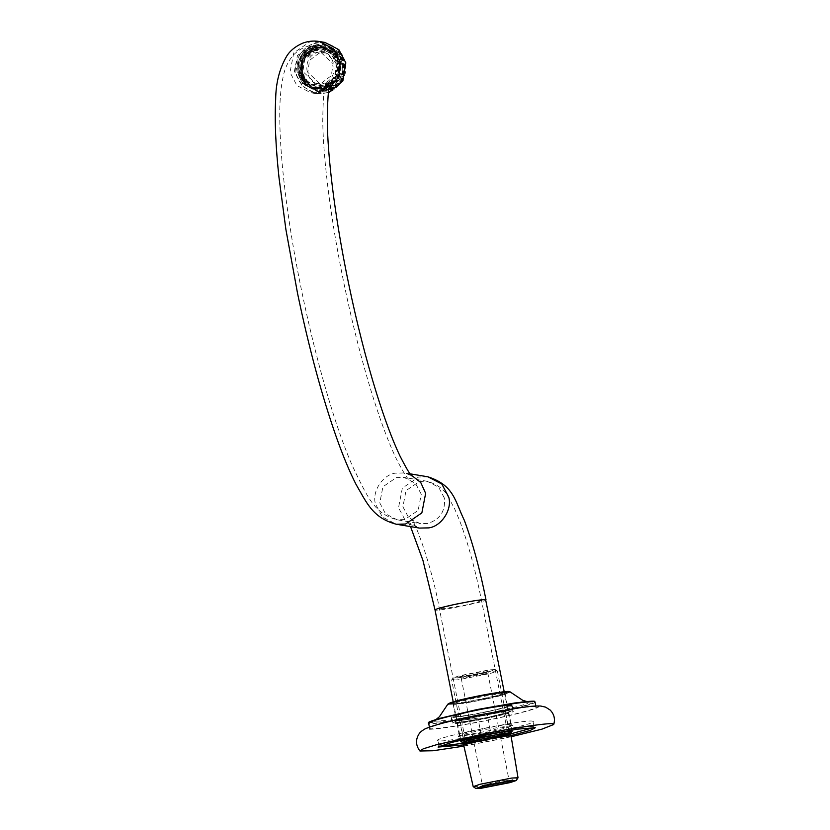 <?xml version="1.0" encoding="UTF-8"?>
<svg xmlns="http://www.w3.org/2000/svg" width="830" height="830" viewBox="0 0 830 830"><rect width="100%" height="100%" fill="white"/><g stroke="black" fill="none" stroke-linecap="round" stroke-linejoin="round"><path stroke-width="0.62" stroke-dasharray="4.15 3.11" d="M345.28 62.987C343.942 50.506 327.788 39.674 315.908 43.305C303.583 44.716 292.834 61.15 296.351 73.185C297.69 85.666 313.844 96.498 325.723 92.867C338.038 91.456 348.797 75.022 345.28 62.987M328.441 92.794L316.438 93.697L302.545 86.476L295.584 73.299L299.381 53.774L315.659 42.62L324.966 42.434M342.219 63.63C345.301 74.161 335.891 88.53 325.111 89.764C314.715 92.939 300.585 83.467 299.412 72.542C296.331 62.011 305.741 47.642 316.521 46.407C326.916 43.222 341.047 52.705 342.219 63.63M341.452 63.744L335.704 52.861L324.229 46.895L316.541 47.051L303.085 56.264L299.952 72.386L305.699 83.28L317.174 89.246L324.862 89.09L338.318 79.877L341.452 63.744M510.045 733.502L490.987 738.316L463.721 742.674M461.148 741.647L461.459 741.74C465.723 742.975 518.719 731.936 511.685 731.282M509.288 732.932L482.873 736.967L463.98 742.041L490.717 738.275L504.692 734.986L509.288 732.932M507.192 731.531L502.492 733.544L490.063 736.449L465.381 740.018L482.821 735.245L507.192 731.531M319.156 53.11L309.549 60.341L307.774 72.314L320.307 84.038L326.667 83.757L336.264 76.526L338.038 64.553L325.505 52.83L319.156 53.11M319.073 52.041C339.761 45.775 348.258 80.427 327.124 84.888C306.436 91.155 297.949 56.513 319.073 52.041M314.197 52.28L320.556 52.01L333.089 63.723L331.315 75.706L321.718 82.938L315.358 83.218L302.826 71.494L304.6 59.521L314.197 52.28M318.035 47.818C306.062 52.29 300.958 60.912 302.711 73.694C307.069 85.822 315.545 90.958 328.161 89.111C340.134 84.65 345.239 76.018 343.485 63.236C339.138 51.118 330.651 45.972 318.035 47.818M313.74 51.159C292.617 55.62 301.103 90.273 321.791 83.996C342.925 79.535 334.428 44.893 313.74 51.159M317.216 45.785L326.595 45.38L338.702 51.512L345.093 62.675L342.468 80.354L328.307 91.03L318.928 91.435L306.81 85.303L300.429 74.14L303.043 56.471L317.216 45.785M316.375 45.65L302.203 56.326L299.589 74.005L305.969 85.168L318.087 91.3L327.466 90.885L341.628 80.209L344.253 62.541L337.872 51.367L325.754 45.245L316.375 45.65M316.51 47.559C329.126 45.723 337.613 50.858 341.96 62.976C343.724 75.769 338.609 84.39 326.636 88.862C314.02 90.709 305.544 85.563 301.186 73.445C299.433 60.663 304.548 52.031 316.51 47.559M316.884 49.053L324.821 48.711L335.081 53.898L340.497 63.36L338.277 78.331L326.273 87.368L318.326 87.721L308.065 82.523L302.66 73.071L304.88 58.1L316.884 49.053M324.281 88.198L315.836 88.561L304.932 83.042L299.184 72.988L301.549 57.083L314.3 47.466L322.745 47.102L333.65 52.622L339.397 62.675L337.042 78.58L324.281 88.198M316.116 48.928L324.063 48.586L334.324 53.774L339.729 63.236L337.509 78.196L325.516 87.243L317.568 87.586L307.308 82.398L301.902 72.936L304.122 57.976L316.116 48.928M313.916 47.403L322.362 47.04L333.266 52.56L339.014 62.613L336.658 78.518L323.908 88.136L315.462 88.499L304.558 82.979L298.81 72.926L301.166 57.021L313.916 47.403M314.425 49.489L322.009 49.157L331.803 54.106L336.959 63.132L334.843 77.418L323.389 86.05L315.815 86.382L306.021 81.423L300.865 72.407L302.981 58.121L314.425 49.489M314.809 49.551L322.393 49.219L332.187 54.168L337.343 63.194L335.227 77.481L323.773 86.113L316.189 86.445L306.405 81.496L301.238 72.469L303.355 58.183L314.809 49.551M319.343 91.788L317.268 91.539L304.62 84.982L297.856 66.41L301.601 55.247L310.97 46.854L322.974 44.498L325.049 44.747L339.678 53.587L344.46 69.876L336.358 86.081L319.343 91.788M297.929 66.431C297.783 54.656 311.603 42.6 323.046 44.509L325.132 44.758L337.769 51.315L344.543 69.886L340.788 81.05L331.419 89.443L319.415 91.798L317.34 91.549L302.711 82.71L297.929 66.431M463.856 740.443L481.898 738.067L477.956 718.158L459.913 720.533L463.856 740.443L481.898 738.067M477.956 718.158L459.913 720.533M508.987 731.064L490.945 733.44L487.002 713.53L505.045 711.154L508.987 731.064L490.945 733.44M487.002 713.53L505.045 711.154M473.266 786.736L479.512 786.384L511.207 780.169L518.013 777.876M510.803 734.374L503.571 736.905L470.029 743.483L463.358 743.773M511.083 735.816L503.852 738.337L470.32 744.925L463.648 745.216M509.641 733.046L502.7 735.525L470.351 741.875L463.918 742.145L451.655 680.009L458.606 677.664L490.955 671.325L497.326 670.962L490.416 673.483L458.067 679.822L451.634 680.102M504.962 781.445L482.406 785.294L505.273 780.19L509.008 780.034L504.962 781.445M483.755 674.354L487.812 672.943L484.066 673.099L461.21 678.203L483.755 674.354M488.829 671.875L495.209 669.551L489.327 669.883L459.488 675.734L453.076 677.892L458.99 677.726L488.829 671.875M484.637 672.425L459.125 676.834L463.68 675.184L484.99 671.003L489.212 670.879L484.637 672.425M439.381 746.243L439.132 746.16C430.563 743.991 530.65 723.625 534.012 726.862L533.918 727.526M500.428 736.677L473.826 741.937M439.132 746.16L438.074 747.073M463.586 744.915L511.031 735.525M463.856 746.129L511.239 736.75M532.912 721.332C529.561 718.095 429.473 738.461 438.043 740.63C441.394 743.867 541.482 723.501 532.912 721.332L534.23 727.08M438.914 745.952L438.043 740.63M511.187 724.6C515.866 725.793 461.169 736.916 459.332 735.152C454.653 733.959 509.35 722.837 511.187 724.6L508.686 711.984C506.85 710.221 452.153 721.353 456.832 722.536C458.668 724.3 513.365 713.178 508.686 711.984M459.332 735.152L458.451 736.48L488.113 732.174L506.207 728.003L512.567 725.513L482.842 729.788L466.014 733.616L458.357 736.241M459.208 735.027L456.832 722.536M447.619 716.269L434.515 720.513L434.215 721.322L451.375 719.973L486.276 713.769L518.47 706.33L527.465 703.466L528.606 701.889L514.88 702.948M535.807 706.932C535.62 705.293 503.654 709.93 477.686 715.367C451.261 720.585 424.97 727.796 429.899 728.481C430.085 730.12 462.04 725.482 488.009 720.046C514.444 714.817 540.724 707.606 535.807 706.932L535.817 705.998M429.411 727.07L429.899 728.481M505.937 692.293C504.018 690.446 446.997 702.056 451.873 703.29C453.792 705.137 510.813 693.527 505.937 692.293L505.055 693.621C503.219 691.857 448.522 702.979 453.201 704.172C455.037 705.936 509.734 694.814 505.055 693.621M455.608 716.342C457.444 718.106 512.141 706.984 507.462 705.791C505.626 704.027 450.929 715.149 455.608 716.342L453.149 704.141L451.873 703.29M513.002 711.113C510.865 709.048 447.059 722.027 452.526 723.418C454.664 725.472 518.46 712.493 513.002 711.113L511.778 704.919C509.63 702.854 445.835 715.834 451.292 717.213C453.439 719.278 517.235 706.299 511.778 704.919M451.292 717.213L452.526 723.418M505.169 693.745L507.462 705.791M329.085 88.831L320.141 92.576L310.835 92.773L296.943 85.552L289.992 72.366L293.779 52.84L310.067 41.687L319.374 41.5M335.849 62.81C337.042 75.769 331.512 84.214 319.26 88.156L311.572 88.312L300.107 82.346L294.36 71.453L297.493 55.33L310.939 46.117L318.627 45.961L330.101 51.927L335.849 62.81M485.623 599.634C492.647 600.287 439.661 611.326 435.387 610.091L435.013 609.905M481.255 600.536L476.565 602.559L464.126 605.464L439.755 609.189L444.455 607.166L456.884 604.261C469.624 601.688 477.748 600.453 481.255 600.536M421.277 494.275L415.529 483.382L404.054 477.416L396.367 477.572L382.921 486.785L379.787 502.918L385.535 513.801L397.01 519.767L404.698 519.611L418.144 510.398L421.277 494.275M444.403 498.125L438.655 487.231L427.18 481.265L419.492 481.421L406.036 490.634L402.903 506.767L408.651 517.65L420.125 523.616L427.813 523.46C440.066 519.518 445.586 511.073 444.403 498.125M410.809 474.75L404.801 472.955L395.495 473.152C382.848 474.594 371.799 491.464 375.419 503.82L382.381 517.007L396.263 524.228M427.917 476.804L418.611 477.001L402.332 488.144L398.535 507.67L405.497 520.856L419.389 528.077C411.493 525.317 407.717 523.377 408.059 522.278L410.539 526.604M312.941 47.87C324.976 46.117 333.069 51.014 337.229 62.582C338.899 74.783 334.023 83.021 322.6 87.285C310.555 89.049 302.462 84.141 298.312 72.573C296.632 60.372 301.508 52.134 312.941 47.87M315.981 48.379C304.558 52.643 299.682 60.881 301.363 73.082C305.513 84.65 313.605 89.547 325.651 87.793C337.073 83.529 341.95 75.291 340.269 63.09C336.119 51.522 328.026 46.625 315.981 48.379M325.692 88.426L317.247 88.8L306.343 83.28L300.595 73.227L302.95 57.312L315.711 47.704L324.157 47.341L335.061 52.85L340.808 62.904L338.443 78.819L325.692 88.426M312.889 47.237L300.138 56.845L297.773 72.76L303.521 82.813L314.435 88.333L322.87 87.959L335.631 78.352L337.986 62.437L332.239 52.383L321.335 46.864L312.889 47.237M534.79 701.807C539.708 702.481 513.428 709.692 486.992 714.921C461.024 720.347 429.069 724.984 428.882 723.345L428.633 723.106M428.954 722.629L448.21 721.343L486.868 714.454L522.527 706.216L532.497 703.052L534.302 701.443M510.326 692.033L502.679 694.949L482.054 699.69L459.094 703.778L447.661 704.442M448.511 703.861L459.581 703.093L481.857 699.13L502.399 694.388L509.184 691.629M538.006 706.486C537.819 704.774 504.526 709.609 477.468 715.263C449.943 720.71 422.563 728.221 427.689 728.927C427.886 730.639 461.179 725.804 488.227 720.139C515.762 714.703 543.131 707.191 538.006 706.486M510.585 711.352C511.363 710.117 503.447 710.988 486.857 713.987C473.214 716.466 455.514 720.793 454.674 721.841C453.896 723.086 461.812 722.204 478.402 719.205C492.045 716.726 509.745 712.41 510.585 711.352M486.857 713.997C473.225 716.466 455.535 720.782 454.695 721.841C453.927 723.075 461.822 722.204 478.402 719.205C492.034 716.726 509.724 712.41 510.564 711.352C511.342 710.117 503.437 710.999 486.857 713.997C469.023 717.234 453.906 721.571 455.618 721.488C456.853 719.34 456.552 717.794 454.695 716.85C458.046 716.954 467.28 715.574 482.406 712.679C499.971 708.893 508.686 706.724 508.551 706.185C507.286 708.374 507.597 709.92 509.464 710.822L486.826 714.008M316.438 93.697L310.835 92.773L318.191 92.607C326.947 88.644 330.973 85.905 330.247 84.39M324.229 46.895L318.627 45.961C309.154 44.291 300.429 47.621 292.471 55.973C287.792 62.157 284.783 68.662 283.435 75.489C280.831 86.642 279.606 100.555 279.752 117.227C279.876 140.716 282.096 168.77 286.392 201.368C298.209 292.596 326.543 406.928 352.335 465.796C367.555 497.232 374.081 513.542 397.01 519.767L420.125 523.616C414.097 521.562 411.244 520.171 411.566 519.435C415.228 521.551 431.974 566.994 439.444 609.033L465.381 740.018M317.174 89.246L311.572 88.312L317.268 88.177C323.638 85.428 326.605 83.508 326.169 82.45C324.177 84.639 323.036 97.65 322.735 121.46C323.077 141.972 325.153 166.726 328.96 195.745C332.747 224.266 337.851 254.042 344.294 285.084C353.103 327.228 362.98 365.542 373.936 400.008C382.267 425.977 390.1 446.353 397.456 461.148C403.702 472.768 407.489 478.806 408.827 479.252L404.054 477.416L427.18 481.265C438.053 484.72 445.108 490.022 448.345 497.16L454.726 509.018L459.436 520.171C467.881 542.395 475.258 569.235 481.566 600.692L507.504 731.676M504.194 691.722L511.778 730.037M453.211 701.817L460.795 740.132M463.98 742.041L465.402 739.935M509.568 733.025L507.441 731.604M410.103 473.837L404.801 472.955L411.784 475.839M320.307 84.038L315.358 83.218M325.505 52.83L320.556 52.01M326.595 45.38L325.754 45.245M318.928 91.435L318.087 91.3M322.745 47.102L324.157 47.341C345.726 49.634 347.044 84.245 325.702 88.426L315.836 88.561M315.462 88.499L314.435 88.333C287.834 85.21 295.2 41.199 321.335 46.864L322.362 47.04M324.821 48.711L324.063 48.586M318.326 87.721L317.568 87.586M304.62 84.982C299.682 79.794 297.431 73.611 297.846 66.41C298.81 57.561 303.189 51.045 310.97 46.854M302.348 66.753C304.039 55.434 310.877 49.52 322.87 49.012C335.476 51.491 341.006 59.49 339.449 73.019C336.171 82.627 329.552 87.389 319.581 87.285C307.339 86.009 301.103 74.513 302.348 66.753M337.769 51.315C349.139 61.949 345.622 83.073 331.419 89.443M497.388 671.045L509.672 733.087M482.427 785.242L481.006 787.359M508.977 779.982L511.093 781.393M487.812 672.943L509.008 780.034M461.21 678.203L482.406 785.294M495.209 669.551L497.326 670.962M453.076 677.892L451.655 680.009M459.125 676.834L461.241 678.255M489.212 670.879L487.791 672.995M534.105 726.914L535.433 727.796M511.239 724.632L512.567 725.513M526.708 701.506L528.606 701.889M436.124 719.444L434.515 720.513M485.789 708.447L466.709 712.462L452.589 716.715L451.064 718.78L451.51 721.073L454.819 722.505L465.028 721.478L485.726 717.774L507.452 712.586L512.712 709.847L513.127 708.747"/><path stroke-width="1.25" d="M329.085 88.831L338.889 76.651L340.217 61.908L333.255 48.721L319.374 41.5L324.966 42.434L338.858 49.655L345.82 62.831L342.873 80.977L328.441 92.794M463.721 742.674L462.476 742.528L467.674 740.433L482.604 736.926L510.813 732.61L510.045 733.502M511.145 732.89L511.685 731.282C507.421 730.058 454.435 741.086 461.459 741.74M460.795 740.132L461.075 741.564L462.476 742.528M516.239 780.522L518.034 777.783L511.737 778.052L480.041 784.267L473.214 786.664L475.922 788.5L481.545 788.189L510.108 782.586L516.239 780.522L510.585 780.677L482.023 786.28L475.922 788.5M473.214 786.664L463.358 743.773L470.589 741.242L504.132 734.664L510.772 734.332L518.034 777.783M463.648 745.205L470.869 742.684L504.412 736.106L511.083 735.816M463.918 742.145L470.89 739.717L503.239 733.367L509.641 733.046L510.772 734.332M506.539 783.053L511.093 781.393L506.902 781.632L485.581 785.813L481.006 787.359L485.228 787.234L506.539 783.053M533.918 727.526L500.428 736.677M473.826 741.937L439.381 746.243M511.031 735.525L530.225 730.462L535.329 727.744L517.775 729.124L482.064 735.473L451.831 742.362L438.074 747.073L463.586 744.915M511.239 736.75L541.928 729.155L553.714 724.517L553.423 724.061C553.185 722.007 512.971 727.837 480.3 734.675L436.341 744.78L423.279 748.805L419.928 751.005L433.115 750.745L463.856 746.129M534.302 701.443L514.88 702.948L477.032 709.567L440.73 718.116L428.954 722.629M435.387 610.091C434.349 609.324 441.259 607.332 456.127 604.136C471.554 601.024 481.379 599.519 485.623 599.634L504.194 691.722M319.374 41.5C313.647 40.535 307.961 41.137 302.327 43.305C295.356 46.459 290.199 50.64 286.879 55.869C279.544 68.35 275.809 82.917 275.664 99.569C274.543 120.495 275.664 146.578 279.025 177.828L285.883 229.402L297.545 293.343C308.968 348.185 321.967 396.294 336.544 437.68C343.018 455.94 349.471 471.409 355.883 484.108C366.684 502.648 372.442 517.816 396.263 524.228L405.569 524.041L421.858 512.888L425.645 493.362L420.779 482.572L410.809 474.75M396.263 524.228L419.389 528.077L428.695 527.89C441.342 526.438 452.381 509.568 448.771 497.212L441.809 484.025L427.917 476.804C454.135 485.394 454.767 500.656 464.385 520.452C472.664 542.716 479.865 569.162 485.996 599.81M428.882 723.345C423.954 722.671 450.244 715.46 476.669 710.231C502.638 704.805 534.603 700.167 534.79 701.807L535.039 702.045C532.767 701.973 540.486 700.157 521.956 702.035L476.627 709.816L440.73 718.116C422.875 723.438 430.708 722.173 428.633 723.106L429.411 727.07M509.184 691.629C509.07 690.695 490.8 693.351 475.953 696.453C457.807 700.157 448.376 702.823 447.661 704.442L456.251 701.433L475.964 696.93C491.267 693.724 510.108 690.996 510.222 691.961L502.627 691.898L475.953 696.453L456.075 701.018L448.511 703.861M511.778 730.037L512.069 731.469M410.539 526.604L422.958 560.447L435.013 609.905L453.211 701.817M411.742 475.798L411.784 475.839C410.394 475.237 406.451 468.608 399.967 455.971C392.559 440.398 384.715 419.389 376.436 392.932C366.206 359.93 356.973 323.679 348.725 284.171C342.541 254.395 337.592 225.75 333.857 198.225C330.101 170.306 327.933 146.204 327.352 125.921C327.331 100.741 328.296 86.901 330.247 84.39L330.195 84.494M410.103 473.837L427.917 476.804M463.918 742.093L463.368 743.722M535.817 705.998L535.039 702.045M419.928 751.005C415.716 745.423 415.415 739.738 419.005 733.969C419.866 732.454 421.806 730.794 424.846 728.999C432.938 725.285 450.462 720.699 477.395 715.253L519.829 707.751C528.99 706.34 535.983 705.78 540.787 706.04L545.601 707.139L550.155 710.034C554.15 714.153 555.332 718.977 553.714 724.517M510.326 692.033L522.672 700.281L526.708 701.506M447.661 704.442L439.392 716.767L436.124 719.444M513.127 708.747L511.851 705.801L504.173 705.51L485.789 708.447"/></g></svg>

